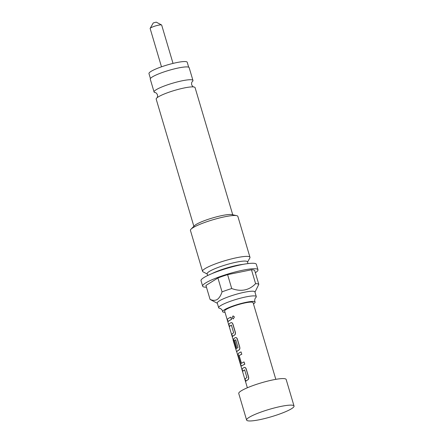 <?xml version="1.0" encoding="UTF-8"?>
<svg xmlns="http://www.w3.org/2000/svg" width="443" height="443" viewBox="0 0 443 443"><rect width="100%" height="100%" fill="white"/><g stroke="black" fill="none" stroke-linecap="round" stroke-linejoin="round"><path stroke-width="0.66" d="M233.306 318.921L234.308 316.939L233.04 315.92L231.988 317.902L233.306 318.921L234.391 316.933L233.129 315.914M155.51 92.659A20.278 3.145 -16.5 0 1 154.07 91.978A20.278 3.145 -16.5 0 1 156.119 89.768A20.278 3.145 -16.5 0 1 177.56 81.85A20.278 3.145 -16.5 0 1 192.954 80.46A20.278 3.145 -16.5 0 1 192.112 81.817M255.522 297.879A19.619 3.04 163.5 0 0 256.287 296.6A19.619 3.04 163.5 0 0 241.396 297.945A19.619 3.04 163.5 0 0 220.653 305.604A19.619 3.04 163.5 0 0 218.67 307.747A19.619 3.04 163.5 0 0 220.01 308.394C219.806 307.974 222.524 309.851 222.458 310.997L222.591 311.612A16.961 2.63 -16.5 0 1 224.319 309.823A16.961 2.63 -16.5 0 1 242.066 303.25A16.961 2.63 -16.5 0 1 255.107 301.982A16.961 2.63 -16.5 0 1 253.457 303.865M161.49 66.821L150.138 28.496A6.019 0.93 -16.5 0 1 150.166 28.335L153.267 22.942L156.229 22.15L161.562 24.963A6.019 0.93 -16.5 0 1 161.678 25.079L173.025 63.399M150.166 28.335A6.019 0.93 -16.5 0 1 150.747 27.843A6.019 0.93 -16.5 0 1 156.661 25.605A6.019 0.93 -16.5 0 1 161.562 24.963M245.721 381.268A15.001 2.326 -16.5 0 1 247.787 379.823C248.529 379.291 248.761 378.35 248.484 376.999L246.109 368.964C245.605 367.701 244.951 367.214 244.137 367.502A15.001 2.326 -16.5 0 0 242.072 368.947L242.753 371.24A15.001 2.326 -16.5 0 1 244.647 369.888L246.939 377.619A15.001 2.326 -16.5 0 0 245.04 378.97L245.876 381.224A14.835 2.298 -16.5 0 1 247.116 380.266A14.835 2.298 -16.5 0 1 247.919 379.795C248.65 379.269 248.877 378.333 248.606 376.982L246.225 368.947C245.727 367.684 245.073 367.197 244.27 367.48M242.753 371.24L242.908 371.201A14.835 2.298 -16.5 0 1 244.143 370.237A14.835 2.298 -16.5 0 1 244.713 369.905M241.834 365.857L242.044 365.785A14.835 2.298 -16.5 0 1 242.692 365.342A14.835 2.298 -16.5 0 1 244.818 364.207L244.021 361.925A15.001 2.326 -16.5 0 0 241.324 363.443L239.037 355.712A15.001 2.326 -16.5 0 1 241.734 354.195L241.053 351.903A15.001 2.326 -16.5 0 0 238.245 353.497L238.29 356.166L240.665 364.201C241.042 365.492 241.452 366.029 241.895 365.818A15.001 2.326 -16.5 0 1 244.702 364.224L244.021 361.925M236.728 351.797L236.789 351.781A14.835 2.298 -16.5 0 1 238.273 350.424A14.835 2.298 -16.5 0 1 239.076 349.953C239.813 349.427 240.04 348.491 239.763 347.14L237.387 339.105C236.883 337.843 236.235 337.356 235.427 337.638M235.997 349.045L233.151 340.008L235.997 349.051M237.387 339.105L237.265 339.122C236.767 337.859 236.108 337.372 235.299 337.66A15.001 2.326 -16.5 0 0 233.826 338.579L233.865 341.248L235.969 347.788A14.835 2.298 -16.5 0 1 236.612 347.229L234.69 340.506A14.835 2.298 -16.5 0 1 235.233 340.146A14.835 2.298 -16.5 0 1 235.803 339.809M232.464 336.503A15.001 2.326 -16.5 0 1 234.524 335.058C235.266 334.526 235.499 333.585 235.227 332.239L232.846 324.204C232.348 322.941 231.689 322.454 230.875 322.737A15.001 2.326 -16.5 0 0 228.815 324.182L229.491 326.48A15.001 2.326 -16.5 0 1 231.39 325.129L233.677 332.854A15.001 2.326 -16.5 0 0 231.783 334.205L232.619 336.464A14.835 2.298 -16.5 0 1 233.854 335.501A14.835 2.298 -16.5 0 1 234.657 335.035C235.394 334.509 235.621 333.568 235.344 332.222L232.963 324.187C232.464 322.925 231.811 322.432 231.008 322.714M229.491 326.48L229.651 326.441A14.835 2.298 -16.5 0 1 230.886 325.478A14.835 2.298 -16.5 0 1 231.456 325.14M228.045 321.579L228.2 321.54A14.835 2.298 -16.5 0 1 229.435 320.582A14.835 2.298 -16.5 0 1 231.562 319.442L230.764 317.166A15.001 2.326 -16.5 0 0 227.364 319.287L228.045 321.579A15.001 2.326 -16.5 0 1 231.44 319.458L231.562 319.442M233.206 339.991L224.64 311.069A14.835 2.298 -16.5 0 1 226.14 309.452A14.835 2.298 -16.5 0 1 241.834 303.66A14.835 2.298 -16.5 0 1 253.091 302.641L275.812 379.341M230.875 322.737L231.207 322.637M235.299 337.66L235.626 337.56M241.474 363.41L239.181 355.679A14.835 2.298 -16.5 0 1 239.724 355.319A14.835 2.298 -16.5 0 1 241.85 354.184M244.137 367.502L244.464 367.402M291.533 408.717A24.73 3.832 -16.5 0 1 265.379 418.375A24.73 3.832 -16.5 0 1 246.613 420.069A24.73 3.832 -16.5 0 1 249.11 417.372A24.73 3.832 -16.5 0 1 275.264 407.715A24.73 3.832 -16.5 0 1 294.03 406.021A24.73 3.832 -16.5 0 1 291.533 408.717M246.613 420.069L238.749 393.522A24.73 3.832 -16.5 0 1 241.247 390.826A24.73 3.832 -16.5 0 1 267.4 381.168A24.73 3.832 -16.5 0 1 286.167 379.474L294.03 406.021M188.679 67.198L187.223 62.269A19.946 3.09 163.5 0 0 172.083 63.637A19.946 3.09 163.5 0 0 150.985 71.428A19.946 3.09 163.5 0 0 148.97 73.604L150.426 78.527M232.747 214.794L195.075 87.62A20.278 3.145 163.5 0 0 193.453 86.917A20.278 3.145 163.5 0 0 176.131 89.957A20.278 3.145 163.5 0 0 158.24 96.923A20.278 3.145 163.5 0 0 157.165 97.665A20.278 3.145 163.5 0 0 156.191 99.138L193.862 226.312M207.213 274.029L203.016 271.819A24.73 3.832 -16.5 0 1 202.551 271.326L190.435 230.426A24.73 3.832 -16.5 0 1 191.033 229.164L194.471 225.692A20.278 3.145 -16.5 0 1 196.033 224.518A20.278 3.145 -16.5 0 1 214.827 217.303A20.278 3.145 -16.5 0 1 231.894 214.611L236.667 215.647A24.73 3.832 -16.5 0 1 237.858 216.383L249.974 257.283A24.73 3.832 -16.5 0 1 249.852 257.948L247.537 262.084M192.954 80.46L189.155 67.641A20.278 3.145 163.5 0 0 173.767 69.03A20.278 3.145 163.5 0 0 152.32 76.949A20.278 3.145 163.5 0 0 150.271 79.159L154.07 91.978M218.67 307.747L217.28 303.062A19.619 3.04 -16.5 0 1 219.263 300.919A19.619 3.04 -16.5 0 1 240.012 293.26A19.619 3.04 -16.5 0 1 254.902 291.915L256.287 296.6M217.347 303.289L210.408 299.629A25.556 3.959 -16.5 0 1 210.048 299.352C212.618 300.609 214.999 300.664 217.197 299.523C219.285 297.989 220.896 295.442 222.037 291.882A25.556 3.959 -16.5 0 1 231.717 288.548C241.197 291.981 249.154 290.353 255.594 283.675A25.556 3.959 -16.5 0 1 258.801 284.378L254.969 292.147M202.551 271.326A24.73 3.832 -16.5 0 1 205.048 268.63A24.73 3.832 -16.5 0 1 231.202 258.972A24.73 3.832 -16.5 0 1 249.974 257.283M191.033 229.164A24.73 3.832 -16.5 0 1 192.938 227.735A24.73 3.832 -16.5 0 1 215.857 218.931A24.73 3.832 -16.5 0 1 236.667 215.647M207.662 275.54L207.141 273.785A21.026 3.262 -16.5 0 1 209.262 271.493A21.026 3.262 -16.5 0 1 231.501 263.275A21.026 3.262 -16.5 0 1 247.46 261.841L247.98 263.596M206.455 287.219A28.85 4.474 -16.5 0 1 202.645 286.161A28.85 4.474 -16.5 0 1 205.563 283.016A28.85 4.474 -16.5 0 1 236.075 271.747A28.85 4.474 -16.5 0 1 257.97 269.776A28.85 4.474 -16.5 0 1 255.351 272.733M202.645 286.161L201.028 280.696A28.85 4.474 -16.5 0 1 203.941 277.551A28.85 4.474 -16.5 0 1 234.452 266.282A28.85 4.474 -16.5 0 1 256.353 264.31L257.97 269.776M210.048 299.352L205.934 285.458L217.917 277.982A25.556 3.959 163.5 0 1 227.602 274.649L251.474 269.776A25.556 3.959 163.5 0 1 254.686 270.479L258.801 284.378M227.602 274.649L231.717 288.548M255.594 283.675L251.474 269.776M222.037 291.882L217.917 277.982M225 312.293A16.961 2.63 -16.5 0 1 222.591 311.612M231.44 319.458L230.764 317.166M236.789 351.781L236.628 351.825A15.001 2.326 -16.5 0 1 238.943 349.981C239.685 349.449 239.923 348.508 239.646 347.157L237.265 339.122M233.151 340.008A15.001 2.326 -16.5 0 0 233.129 340.302L236.628 351.825M236.612 347.229L234.541 340.54A15.001 2.326 -16.5 0 1 235.731 339.798L238.024 347.528A15.001 2.326 -16.5 0 0 235.897 349.217L235.842 349.095M235.814 347.827A15.001 2.326 -16.5 0 1 236.462 347.262M241.734 354.195L241.053 351.903M212.036 273.586A21.026 3.262 -16.5 0 1 243.246 264.338M155.692 92.676L155.476 92.648C156.047 92.681 156.722 93.418 157.498 94.857C157.63 96.485 157.47 97.471 157.005 97.809M255.478 297.912L255.528 297.868C255.461 297.414 254.204 300.465 254.88 301.395L255.107 301.982M191.974 81.933L192.14 81.789C191.675 82.127 191.509 83.112 191.642 84.74C192.417 86.18 193.093 86.917 193.663 86.95M247.36 387.769L236.712 351.831"/></g></svg>
